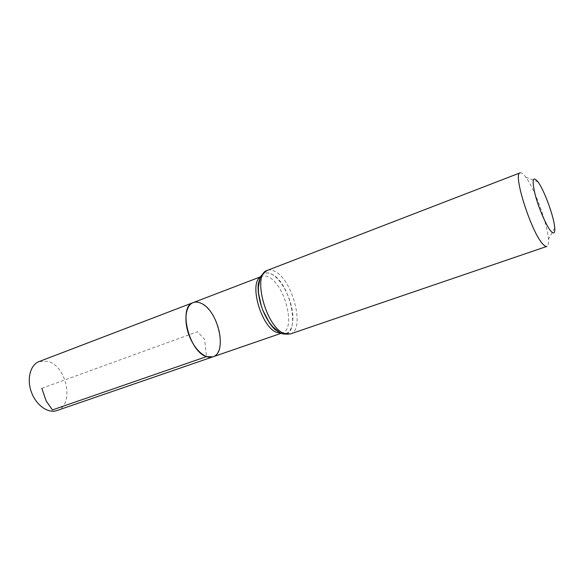 <?xml version="1.0" encoding="UTF-8"?>
<svg xmlns="http://www.w3.org/2000/svg" width="584" height="584" viewBox="0 0 584 584"><rect width="100%" height="100%" fill="white"/><g stroke="black" fill="none" stroke-linecap="round" stroke-linejoin="round"><path stroke-width="0.44" stroke-dasharray="2.92 2.19" d="M193.165 302.614C200.918 299.599 212.211 310.104 217.379 324.507C222.672 338.873 220.752 354.174 212.875 356.846M520.132 172.849C521.468 172.411 523.366 173.864 525.826 177.2C534.798 189.012 547.734 224.592 548.434 239.411C548.69 243.55 548.172 245.879 546.865 246.404M56.904 410.559C74.737 405.471 66.97 365.65 47.618 361.321L39.099 361.569M41.807 388.316L197.567 331.705L204.634 339.494L206.517 356.62M281.043 333.187L282.466 332.873C296.183 329.303 284.941 284.459 268.786 277.152C266.246 275.831 263.961 275.553 261.909 276.305L260.617 276.977M281.087 333.187C289.868 336.34 294.781 325.514 292.255 310.447C289.839 295.424 280.627 278.948 271.852 274.319C267.049 271.881 263.318 272.757 260.654 276.955M281.269 333.267C301.76 341.049 292.029 283.576 271.881 274.261C268.56 272.524 265.669 272.458 263.216 274.064M290.343 333.953C305.527 330.011 292.883 279.816 274.954 271.429C272.108 269.91 269.545 269.574 267.253 270.421M260.428 277.451L261.909 276.305L260.756 276.75M280.597 332.953L282.466 332.873L281.298 333.274M538.017 181.938L525.826 177.2M554.742 227.957L548.434 239.411"/><path stroke-width="0.88" d="M206.517 356.62C188.997 351.823 177.996 306.476 193.165 302.614C185.712 305.271 183.537 320.251 188.902 334.858C194.165 349.502 205.451 359.591 212.875 356.846L206.517 356.62L52.436 409.924L46.231 401.077L41.807 388.316M551.07 231.344C546.529 226.388 538.725 208.415 535.119 194.472C531.732 179.711 532.696 175.528 538.017 181.938C544.449 190.574 554.128 217.204 554.742 227.957C555.063 233.118 553.836 234.242 551.07 231.344M290.343 333.953L546.865 246.404C545.96 246.703 544.741 246.054 543.208 244.448C531.754 233.782 512.321 173.039 520.132 172.849L267.253 270.421C252.011 273.954 265.844 327.025 283.948 333.376L290.343 333.953C284.926 334.428 281.43 333.968 279.86 332.573L272.911 326.923C268.961 322.514 265.654 317.083 262.997 310.615L262.975 310.615C268.202 322.784 274.239 330.303 281.087 333.187M200.626 303.089C197.925 301.928 195.436 301.775 193.165 302.614L39.099 361.569C30.331 364.752 26.557 378.95 31.397 392.098C36.128 405.289 48.136 413.742 56.904 410.559L212.875 356.846C228.052 352.736 217.941 309.411 200.626 303.089M260.617 276.977C248.638 282.999 261.231 327.033 276.626 332.369L281.043 333.187M260.654 276.955C257.252 283.561 257.456 293.204 261.252 305.885L262.997 310.615C268.275 322.894 274.37 330.449 281.269 333.267M263.216 274.064C257.376 279.305 256.726 289.912 261.267 305.87L262.997 310.615L269.611 323.171C273.509 328.427 273.538 328.033 274.969 329.522L280.284 332.88M260.756 276.75L193.165 302.614M281.298 333.274L212.875 356.846M267.253 270.421C262.8 273.538 260.413 276.137 260.106 278.21L258.405 286.999C258.201 292.92 259.157 299.212 261.267 305.87L258.281 292C257.894 285.466 258.172 285.751 258.31 283.693L260.23 277.707"/></g></svg>
